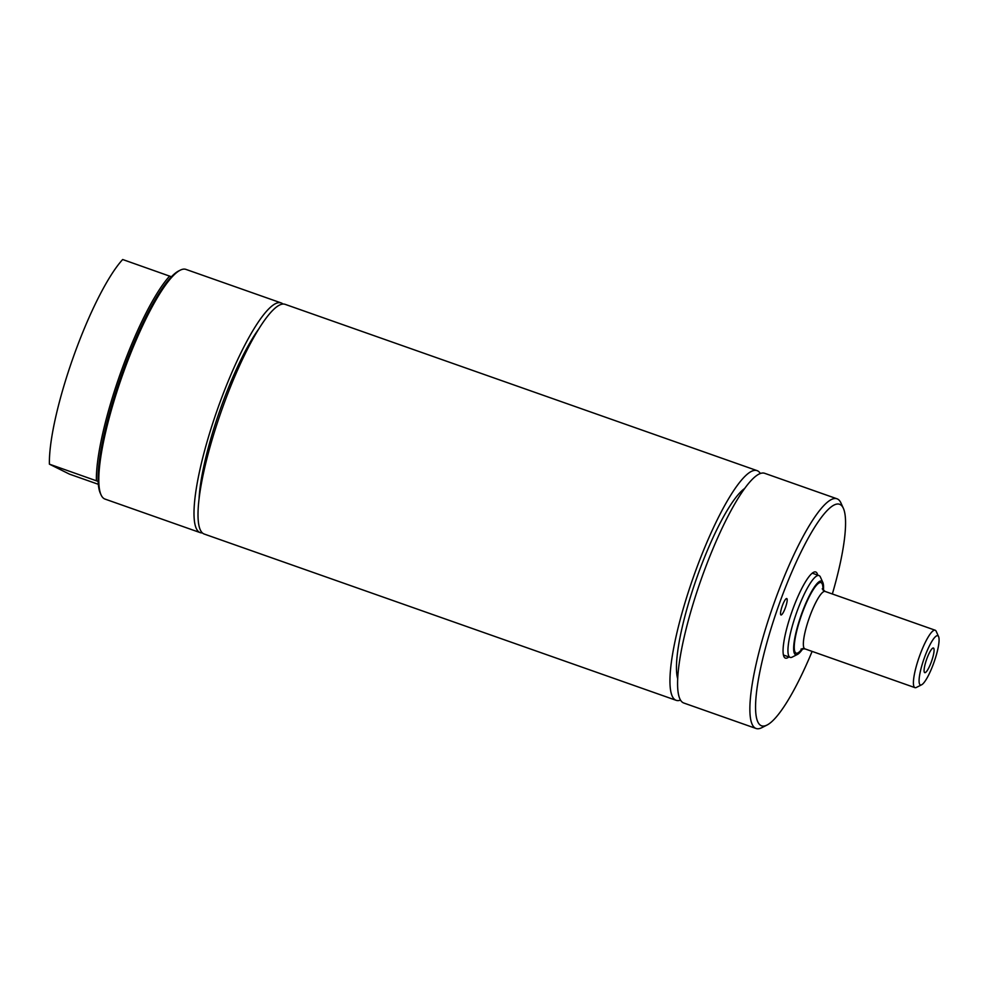 <?xml version="1.0" encoding="UTF-8"?>
<svg xmlns="http://www.w3.org/2000/svg" width="988" height="988" viewBox="0 0 988 988"><rect width="100%" height="100%" fill="white"/><g stroke="black" fill="none" stroke-linecap="round" stroke-linejoin="round"><path stroke-width="1.48" d="M924.311 657.971A26.096 5.286 -70.6 0 1 938.6 636.63A26.096 5.286 -70.6 0 1 934.068 662.096A26.096 5.286 -70.6 0 1 921.631 684.783A26.096 5.286 -70.6 0 1 924.311 657.971M931.474 661.528A13.042 2.643 -70.6 0 1 924.484 672.458A13.042 2.643 -70.6 0 1 926.695 659.157A13.042 2.643 -70.6 0 1 933.092 648.017A13.042 2.643 -70.6 0 1 931.474 661.528M938.6 636.63L936.167 631.258A30.443 6.175 109.4 0 0 935.179 630.221A30.443 6.175 109.4 0 0 919.507 656.155A30.443 6.175 109.4 0 0 914.95 687.636A30.443 6.175 109.4 0 0 916.37 687.438L921.631 684.783M822.819 582.414L820.398 577.041A43.386 8.793 109.4 0 0 818.99 575.559A43.386 8.793 109.4 0 0 796.637 612.523A43.386 8.793 109.4 0 0 790.153 657.378A43.386 8.793 109.4 0 0 792.191 657.106L797.44 654.439A39.026 7.916 -70.6 0 1 801.453 614.338A39.026 7.916 -70.6 0 1 822.819 582.414A39.026 7.916 -70.6 0 1 823.412 590.441M802.935 648.56A39.026 7.916 -70.6 0 1 797.44 654.439M780.928 614.944A8.694 1.766 -70.6 0 1 782.224 606.064A8.694 1.766 -70.6 0 1 786.744 598.555A8.694 1.766 -70.6 0 1 786.794 598.567A8.694 1.766 -70.6 0 1 785.485 607.447A8.694 1.766 -70.6 0 1 780.965 614.956A8.694 1.766 -70.6 0 1 780.928 614.944M812.124 651.401A117.424 23.798 -70.6 0 1 767.034 725.044L761.773 727.699A121.771 24.688 -70.6 0 1 756.079 728.489L683.782 703.011A121.771 24.688 -70.6 0 1 701.974 577.103A121.771 24.688 -70.6 0 1 764.712 473.314L837.009 498.792A121.771 24.688 -70.6 0 1 840.949 502.978L843.382 508.351A117.424 23.798 -70.6 0 1 832.353 593.986M788.869 656.934A45.658 9.263 -70.6 0 1 785.386 658.119A45.658 9.263 -70.6 0 1 792.203 610.905A45.658 9.263 -70.6 0 1 815.73 571.99A45.658 9.263 -70.6 0 1 817.694 575.102M767.034 725.044A117.424 23.798 -70.6 0 1 779.087 604.384A117.424 23.798 -70.6 0 1 843.382 508.351M756.079 728.489A121.771 24.688 -70.6 0 1 774.271 602.569A121.771 24.688 -70.6 0 1 837.009 498.792M677.682 678.694A104.753 21.242 -70.6 0 1 697.454 575.955A104.753 21.242 -70.6 0 1 744.717 488.443M680.51 700.109A121.771 24.688 -70.6 0 1 676.15 700.319A121.771 24.688 -70.6 0 1 694.342 574.411A121.771 24.688 -70.6 0 1 757.08 470.634A121.771 24.688 -70.6 0 1 760.352 473.524M676.15 700.319L204.207 534.039A121.771 24.688 -70.6 0 1 222.411 408.118A121.771 24.688 -70.6 0 1 285.137 304.341L757.08 470.634M98.318 484.305L69.456 474.129L49.4 464.162A121.771 24.688 -70.6 0 1 73.804 355.754A121.771 24.688 -70.6 0 1 122.673 259.511L171.418 276.764A120.462 24.416 -70.6 0 1 178.655 270.971L180.236 270.181A121.771 24.688 -70.6 0 1 185.929 269.391L281.123 302.921A121.771 24.688 -70.6 0 1 282.988 304.057M258.868 328.819A108.717 22.045 109.4 0 0 220.781 407.896A108.717 22.045 109.4 0 0 199.094 498.495M202.355 532.903A121.771 24.688 -70.6 0 1 200.194 532.618A121.771 24.688 -70.6 0 1 218.397 406.71A121.771 24.688 -70.6 0 1 281.123 302.921M49.4 464.162L98.145 481.415A120.462 24.416 -70.6 0 1 122.24 372.859A120.462 24.416 -70.6 0 1 171.418 276.764M200.194 532.618L105 499.076A121.771 24.688 -70.6 0 1 101.06 494.889L100.331 493.284A120.462 24.416 -70.6 0 1 98.145 481.415M96.392 480.724A121.771 24.688 -70.6 0 1 120.795 372.315A121.771 24.688 -70.6 0 1 169.664 276.072M101.06 494.889A121.771 24.688 -70.6 0 1 123.204 373.168A121.771 24.688 -70.6 0 1 180.236 270.181M914.95 687.636L804.899 648.857A30.443 6.175 -70.6 0 1 809.444 617.389A30.443 6.175 -70.6 0 1 825.128 591.442A30.443 6.175 -70.6 0 1 825.276 591.503M822.893 589.922A37.396 7.583 109.4 0 0 821.189 582.685A37.396 7.583 109.4 0 0 801.75 614.487A37.396 7.583 109.4 0 0 794.253 647.56A37.396 7.583 109.4 0 0 802.207 648.634M935.179 630.221L825.128 591.442L822.238 588.836M804.899 648.857L801.021 649.079M818.99 575.559L812.247 573.176M790.153 657.378L783.41 655.007"/></g></svg>

